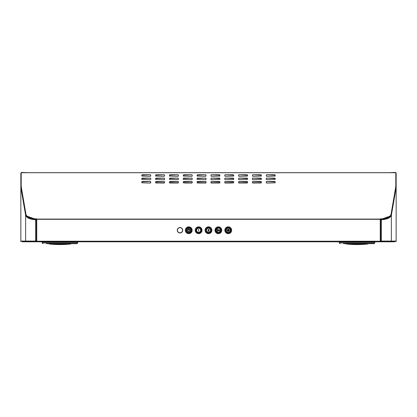 <?xml version="1.0" encoding="UTF-8"?>
<svg xmlns="http://www.w3.org/2000/svg" width="417" height="417" viewBox="0 0 417 417"><rect width="100%" height="100%" fill="white"/><g stroke="black" fill="none" stroke-linecap="round" stroke-linejoin="round"><path stroke-width="0.63" d="M380.241 219.295L36.759 219.295L36.759 241.641L33.714 241.709L383.286 241.709L380.241 241.641L380.241 218.868L381.753 218.857C387.221 218.43 390.317 216.908 391.037 214.291L395.806 186.514L395.806 172.674L21.194 172.674L21.194 186.514L25.963 214.291C26.683 216.908 29.779 218.43 35.247 218.857L35.919 218.868L35.247 219.076C29.779 218.649 26.683 217.127 25.963 214.51L21.194 186.514M34.382 172.674L39.615 172.674M266.771 178.111L266.275 178.335L266.275 179.456L266.771 179.68L275.163 179.456L275.163 178.335L274.673 178.111L266.771 178.111L275.163 178.554M266.771 174.749L266.275 174.973L266.275 176.094L266.771 176.318L275.163 176.094L275.163 174.973L274.673 174.749L266.771 174.749L275.163 175.192M252.942 181.473L252.452 181.697L252.452 182.818L252.942 183.042L261.339 182.818L261.339 181.697L260.844 181.473L252.942 181.473L261.339 181.916M252.942 178.111L252.452 178.335L252.452 179.456L252.942 179.68L261.339 179.456L261.339 178.335L260.844 178.111L252.942 178.111L261.339 178.554M252.942 174.749L252.452 174.973L252.452 176.094L252.942 176.318L261.339 176.094L261.339 174.973L260.844 174.749L252.942 174.749L261.339 175.192M239.118 181.473L238.623 181.697L238.623 182.818L239.118 183.042L247.51 182.818L247.51 181.697L247.015 181.473L239.118 181.473L247.51 181.916M239.118 178.111L238.623 178.335L238.623 179.456L239.118 179.68L247.51 179.456L247.51 178.335L247.015 178.111L239.118 178.111L247.51 178.554M239.118 174.749L238.623 174.973L238.623 176.094L239.118 176.318L247.51 176.094L247.51 174.973L247.015 174.749L239.118 174.749L247.51 175.192M225.289 181.473L224.794 181.697L224.794 182.818L225.289 183.042L233.687 182.818L233.687 181.697L233.192 181.473L225.289 181.473L233.687 181.916M225.289 178.111L224.794 178.335L224.794 179.456L225.289 179.68L233.687 179.456L233.687 178.335L233.192 178.111L225.289 178.111L233.687 178.554M225.289 174.749L224.794 174.973L224.794 176.094L225.289 176.318L233.687 176.094L233.687 174.973L233.192 174.749L225.289 174.749L233.687 175.192M211.461 181.473L210.971 181.697L210.971 182.818L211.461 183.042L219.858 182.818L219.858 181.697L219.363 181.473L211.461 181.473L219.858 181.916M211.461 178.111L210.971 178.335L210.971 179.456L211.461 179.68L219.858 179.456L219.858 178.335L219.363 178.111L211.461 178.111L219.858 178.554M150.229 181.473L150.725 181.697L150.725 182.818L150.229 183.042L141.837 182.818L141.837 181.697L142.327 181.473L150.229 181.473L141.837 181.916M150.229 178.111L150.725 178.335L150.725 179.456L150.229 179.68L141.837 179.456L141.837 178.335L142.327 178.111L150.229 178.111L141.837 178.554M150.229 174.749L150.725 174.973L150.725 176.094L150.229 176.318L141.837 176.094L141.837 174.973L142.327 174.749L150.229 174.749L141.837 175.192M164.058 181.473L164.548 181.697L164.548 182.818L164.058 183.042L155.661 182.818L155.661 181.697L156.156 181.473L164.058 181.473L155.661 181.916M164.058 178.111L164.548 178.335L164.548 179.456L164.058 179.68L155.661 179.456L155.661 178.335L156.156 178.111L164.058 178.111L155.661 178.554M164.058 174.749L164.548 174.973L164.548 176.094L164.058 176.318L155.661 176.094L155.661 174.973L156.156 174.749L164.058 174.749L155.661 175.192M177.882 181.473L178.377 181.697L178.377 182.818L177.882 183.042L169.49 182.818L169.49 181.697L169.985 181.473L177.882 181.473L169.49 181.916M177.882 178.111L178.377 178.335L178.377 179.456L177.882 179.68L169.49 179.456L169.49 178.335L169.985 178.111L177.882 178.111L169.49 178.554M177.882 174.749L178.377 174.973L178.377 176.094L177.882 176.318L169.49 176.094L169.49 174.973L169.985 174.749L177.882 174.749L169.49 175.192M191.711 181.473L192.206 181.697L192.206 182.818L191.711 183.042L183.313 182.818L183.313 181.697L183.808 181.473L191.711 181.473L183.313 181.916M191.711 178.111L192.206 178.335L192.206 179.456L191.711 179.68L183.313 179.456L183.313 178.335L183.808 178.111L191.711 178.111L183.313 178.554M191.711 174.749L192.206 174.973L192.206 176.094L191.711 176.318L183.313 176.094L183.313 174.973L183.808 174.749L191.711 174.749L183.313 175.192M205.539 181.473L206.029 181.697L206.029 182.818L205.539 183.042L197.142 182.818L197.142 181.697L197.637 181.473L205.539 181.473L197.142 181.916M205.539 178.111L206.029 178.335L206.029 179.456L205.539 179.68L197.142 179.456L197.142 178.335L197.637 178.111L205.539 178.111L197.142 178.554M205.539 174.749L206.029 174.973L206.029 176.094L205.539 176.318L197.142 176.094L197.142 174.973L197.637 174.749L205.539 174.749L197.142 175.192M211.461 174.749L210.971 174.973L210.971 176.094L211.461 176.318L219.858 176.094L219.858 174.973L219.363 174.749L211.461 174.749L219.858 175.192M266.771 181.473L266.275 181.697L266.275 182.818L266.771 183.042L275.163 182.818L275.163 181.697L274.673 181.473L266.771 181.473L275.163 181.916M266.275 181.916L266.771 181.692M381.081 218.868L381.753 219.076C387.221 218.649 390.317 217.127 391.037 214.51L395.806 186.514M266.275 178.554L266.771 178.33M266.275 175.192L266.771 174.968M252.452 181.916L252.942 181.692M252.452 178.554L252.942 178.33M252.452 175.192L252.942 174.968M238.623 181.916L239.118 181.692M238.623 178.554L239.118 178.33M238.623 175.192L239.118 174.968M224.794 181.916L225.289 181.692M224.794 178.554L225.289 178.33M224.794 175.192L225.289 174.968M210.971 181.916L211.461 181.692M210.971 178.554L211.461 178.33M150.725 181.916L150.229 181.692M150.725 178.554L150.229 178.33M150.725 175.192L150.229 174.968M164.548 181.916L164.058 181.692M164.548 178.554L164.058 178.33M164.548 175.192L164.058 174.968M178.377 181.916L177.882 181.692M178.377 178.554L177.882 178.33M178.377 175.192L177.882 174.968M192.206 181.916L191.711 181.692M192.206 178.554L191.711 178.33M192.206 175.192L191.711 174.968M206.029 181.916L205.539 181.692M206.029 178.554L205.539 178.33M206.029 175.192L205.539 174.968M210.971 175.192L211.461 174.968M36.759 219.081L35.919 219.081M381.081 219.081L380.241 219.081M381.753 219.076L35.247 219.076M36.759 219.295L36.759 218.868L35.919 218.868M158.377 183.016L155.927 183.016M150.459 183.016L147.305 183.016L150.641 182.943M178.116 183.016L169.75 183.016M164.288 183.016L159.857 183.016M205.769 183.016L197.408 183.016M191.94 183.016L184.549 183.016M232.451 183.016L225.06 183.016M219.592 183.016L211.231 183.016M257.143 183.016L252.712 183.016M247.25 183.016L238.884 183.016M269.971 183.042A1.522 1.522 0 0 0 269.695 183.016L266.541 183.016M261.073 183.016L258.623 183.016M394.816 241.709L391.031 241.542A0.495 0.49 -90 0 0 391.125 241.5L391.375 241.068L391.37 241.563M22.184 241.709L33.714 241.459M22.184 241.808L47.116 241.808M47.72 241.808L48.534 241.808M71.349 241.808L72.198 241.808M72.808 241.808L344.192 241.808M344.802 241.808L345.615 241.808M368.43 241.808L369.28 241.808M369.884 241.808L394.816 241.808M269.695 183.016L266.359 182.943M261.339 182.828L252.452 182.771M247.51 182.771L238.623 182.771M233.687 182.771L224.794 182.771M219.858 182.771L210.971 182.771M206.029 182.771L197.142 182.771M192.206 182.771L183.313 182.771M178.377 182.771L169.49 182.771M164.548 182.771L155.661 182.828M147.029 183.042A1.522 1.522 0 0 1 147.305 183.016M158.377 182.771L158.377 183.042M159.857 183.042L159.857 182.771M184.549 183.042L184.549 182.771M232.451 182.771L232.451 183.042M257.143 182.771L257.143 183.042M258.623 183.042L258.623 182.771M231.659 230.252A3.409 3.409 0 0 1 228.25 233.661A3.409 3.409 0 0 1 224.846 230.252A3.409 3.409 0 0 1 228.25 226.843A3.409 3.409 0 0 1 231.659 230.252M221.781 230.252A3.409 3.409 0 0 1 218.378 233.661A3.409 3.409 0 0 1 214.969 230.252A3.409 3.409 0 0 1 218.378 226.843A3.409 3.409 0 0 1 221.781 230.252M211.909 230.252A3.409 3.409 0 0 1 208.5 233.661A3.409 3.409 0 0 1 205.091 230.252A3.409 3.409 0 0 1 208.5 226.843A3.409 3.409 0 0 1 211.909 230.252M202.031 230.252A3.409 3.409 0 0 1 198.622 233.661A3.409 3.409 0 0 1 195.219 230.252A3.409 3.409 0 0 1 198.622 226.843A3.409 3.409 0 0 1 202.031 230.252M192.154 230.252A3.409 3.409 0 0 1 188.75 233.661A3.409 3.409 0 0 1 185.341 230.252A3.409 3.409 0 0 1 188.75 226.843A3.409 3.409 0 0 1 192.154 230.252M182.698 230.252A2.716 2.716 0 0 1 179.982 232.967A2.716 2.716 0 0 1 177.267 230.252A2.716 2.716 0 0 1 179.982 227.536A2.716 2.716 0 0 1 182.698 230.252M383.286 241.459L391.037 241.709M25.963 241.709L25.963 241.537A0.495 0.49 -90 0 1 25.875 241.5L25.625 241.068L25.63 241.563M396.15 186.915L396.15 241.563L396.15 241.068L395.728 241.558M396.15 187.488L396.15 173.071L395.806 173.071M389.238 172.674L395.509 172.429L396.15 173.071M395.509 172.429L395.905 173.191M395.806 173.133A0.641 0.573 0 0 1 396.15 173.644M396.15 186.936L396.15 241.068L391.375 241.068A0.495 0.49 90 0 1 390.958 241.558M395.524 186.936L396.15 187.629L391.396 215.036A0.495 0.438 -170.3 0 0 391.01 214.614M380.648 219.723L380.648 219.227L380.247 219.227L380.247 241.563L380.648 241.563L380.648 219.723L381.404 219.723C387.273 219.337 390.599 217.815 391.375 215.151A0.495 0.438 -170.3 0 0 390.984 214.724A0.495 0.438 -170.2 0 1 391.375 215.151L391.396 215.036M380.648 219.227L384.458 218.784M20.85 187.488L20.85 173.071L21.194 173.071M20.85 186.915L20.85 241.563L20.85 241.068L21.272 241.558M27.762 172.674L21.491 172.429L20.85 173.071M21.194 241.563L20.85 241.563M20.85 186.936L20.85 241.068L25.625 241.068A0.495 0.49 90 0 0 26.042 241.558M21.476 186.936L20.85 187.629L25.604 215.036A0.495 0.438 -9.7 0 1 25.99 214.614M25.625 215.151L25.625 241.068L35.596 241.068L35.596 219.723C29.727 219.337 26.401 217.815 25.625 215.151A0.495 0.438 -9.7 0 1 26.016 214.724A0.495 0.438 -9.8 0 0 25.625 215.151L25.604 215.036M21.194 173.133A0.641 0.573 180 0 0 20.85 173.644M21.095 173.191L21.491 172.429M36.352 219.227L36.753 219.227L36.759 241.563L36.352 241.563L36.352 219.227L32.542 218.784M368.414 241.709A14.814 14.814 0 0 1 368.466 242.105M345.63 241.709A14.814 14.814 0 0 0 345.578 242.105M343.879 243.684L346.157 243.684L346.157 243.981L367.888 243.981A98.761 98.761 0 0 1 356.962 244.57L357.082 244.57M346.157 243.684L374.075 243.684L367.888 243.684L367.888 243.981M346.157 243.981A98.761 98.761 0 0 0 356.962 244.57M367.888 243.684L343.462 243.684M344.802 241.709L344.802 242.105M369.28 241.709L369.28 242.105M344.437 241.709L344.437 242.105M369.884 241.709L369.884 242.105M369.514 241.709L369.514 242.105M344.192 241.709L344.192 242.105M374.815 242.944L339.261 242.944L339.261 242.105L374.815 242.105L374.815 242.944L374.075 243.684M71.338 241.709A14.814 14.814 0 0 1 71.385 242.105M48.549 241.709A14.814 14.814 0 0 0 48.497 242.105M46.803 243.684L49.076 243.684L49.076 243.981L70.807 243.981A98.761 98.761 0 0 1 59.881 244.57L60.001 244.57M49.076 243.684L76.999 243.684L70.807 243.684L70.807 243.981M49.076 243.981A98.761 98.761 0 0 0 59.881 244.57M70.807 243.684L46.381 243.684M47.72 241.709L47.72 242.105M72.198 241.709L72.198 242.105M47.356 241.709L47.356 242.105M72.808 241.709L72.808 242.105M72.433 241.709L72.433 242.105M47.116 241.709L47.116 242.105M77.739 242.944L42.185 242.944L42.185 242.105L77.739 242.105L77.739 242.944L76.999 243.684M186.029 230.252A2.716 2.716 0 0 0 188.75 232.967A2.716 2.716 0 0 0 191.466 230.252A2.716 2.716 0 0 0 188.75 227.536A2.716 2.716 0 0 0 186.029 230.252M227.307 226.978L229.199 226.978M230.971 230.252A2.716 2.716 0 0 0 228.25 227.536A2.716 2.716 0 0 0 225.534 230.252A2.716 2.716 0 0 0 228.25 232.967A2.716 2.716 0 0 0 230.971 230.252M217.429 226.978L219.321 226.978M221.093 230.252A2.716 2.716 0 0 0 218.378 227.536A2.716 2.716 0 0 0 215.662 230.252A2.716 2.716 0 0 0 218.378 232.967A2.716 2.716 0 0 0 221.093 230.252M207.557 226.978L209.443 226.978M211.216 230.252A2.716 2.716 0 0 0 208.5 227.536A2.716 2.716 0 0 0 205.784 230.252A2.716 2.716 0 0 0 208.5 232.967A2.716 2.716 0 0 0 211.216 230.252M197.679 226.978L199.571 226.978M201.338 230.252A2.716 2.716 0 0 0 198.622 227.536A2.716 2.716 0 0 0 195.907 230.252A2.716 2.716 0 0 0 198.622 232.967A2.716 2.716 0 0 0 201.338 230.252M187.801 226.978L189.693 226.978M227.343 226.968L229.162 226.968M187.838 226.968L189.657 226.968M197.715 226.968L199.535 226.968M207.593 226.968L209.407 226.968M217.465 226.968L219.285 226.968M230.351 230.252A2.101 2.101 0 0 0 228.25 228.151A2.101 2.101 0 0 0 226.155 230.252A2.101 2.101 0 0 0 228.25 232.352A2.101 2.101 0 0 0 230.351 230.252M228.719 231.127L228.782 231.529L228.719 231.127M228.625 229.652L228.625 229.214L228.031 229.069L227.87 229.673A0.693 0.693 0 0 0 227.734 230.705A0.693 0.693 0 0 0 228.771 230.705A0.693 0.693 0 0 0 228.636 229.673L228.625 229.652M229.204 230.538L229.532 230.778L229.204 230.538M229.126 229.783L229.475 229.85L229.126 229.783M227.301 229.965L226.973 229.72L227.301 229.965M227.38 230.721L227.03 230.653L227.38 230.721M227.963 231.2L227.672 231.399L227.963 231.2M220.473 230.252A2.101 2.101 0 0 0 218.378 228.151A2.101 2.101 0 0 0 216.277 230.252A2.101 2.101 0 0 0 218.378 232.352A2.101 2.101 0 0 0 220.473 230.252M218.242 231.028L218.279 229.558L217.387 229.303L217.054 229.725L218.055 229.6L217.611 230.314L218.164 230.778L217.054 230.903L217.538 231.237L218.242 231.028M219.243 229.767L218.758 230.82L219.243 229.767M219.723 231.237L219.535 229.892L219.723 231.237M210.601 230.252A2.101 2.101 0 0 0 208.5 228.151A2.101 2.101 0 0 0 206.399 230.252A2.101 2.101 0 0 0 208.5 232.352A2.101 2.101 0 0 0 210.601 230.252M207.76 231.028L209.24 231.237L208.088 231.028L209.198 229.975L209.037 229.392L207.843 229.558L208.995 229.809L207.76 231.028M200.723 230.252A2.101 2.101 0 0 0 198.622 228.151A2.101 2.101 0 0 0 196.527 230.252A2.101 2.101 0 0 0 198.622 232.352A2.101 2.101 0 0 0 200.723 230.252M198.773 231.237L198.523 229.261L198.278 229.892L198.523 229.6L198.773 231.237M190.845 230.252A2.101 2.101 0 0 0 188.75 228.151A2.101 2.101 0 0 0 186.649 230.252A2.101 2.101 0 0 0 188.75 232.352A2.101 2.101 0 0 0 190.845 230.252M188.281 229.11A1.235 1.235 0 0 0 187.765 231.002A1.235 1.235 0 0 0 189.73 231.002A1.235 1.235 0 0 0 189.214 229.11L189.12 229.334A0.985 0.985 0 0 1 189.532 230.851A0.985 0.985 0 0 1 187.963 230.851A0.985 0.985 0 0 1 188.375 229.334L188.281 229.11M188.625 228.87L188.75 230.007L188.625 228.87M228.177 230.737A0.495 0.495 0 0 0 228.745 230.252A0.495 0.495 0 0 0 228.177 229.762L228.177 230.737M182.547 231.07A2.69 2.69 0 0 0 182.547 229.433L182.484 229.319A2.669 2.669 0 0 0 182.177 228.74L182.125 228.62A2.69 2.69 0 0 0 181.145 227.823L181.009 227.76A2.695 2.695 0 0 0 178.956 227.76L178.82 227.823A2.69 2.69 0 0 0 177.84 228.62L177.783 228.74A2.669 2.669 0 0 0 177.48 229.319L177.418 229.433A2.69 2.69 0 0 0 177.418 231.07L177.48 231.185A2.669 2.669 0 0 0 177.783 231.763L177.84 231.883A2.69 2.69 0 0 0 178.82 232.681L178.956 232.743A2.695 2.695 0 0 0 181.009 232.743L181.145 232.681A2.69 2.69 0 0 0 182.125 231.883L182.177 231.763A2.669 2.669 0 0 0 182.484 231.185L182.547 231.07A0.495 0.495 0 0 1 182.563 231.091M395.806 172.727L21.194 172.727M380.241 241.214L36.759 241.214M390.213 216.074L381.404 219.227L381.404 241.068L391.37 241.068L391.375 215.151M380.268 241.563L380.268 219.227M381.404 241.563L381.404 241.068L380.648 241.068M36.352 219.723L35.596 219.723L35.596 219.227L26.787 216.074M35.596 241.563L35.596 241.068L36.352 241.068M36.732 241.563L36.732 219.227M190.882 230.252A2.132 2.132 0 0 0 188.75 228.12A2.132 2.132 0 0 0 186.613 230.252A2.132 2.132 0 0 0 188.75 232.384A2.132 2.132 0 0 0 190.882 230.252M191.372 230.252A2.627 2.627 0 0 0 188.75 227.625A2.627 2.627 0 0 0 186.123 230.252A2.627 2.627 0 0 0 188.75 232.879A2.627 2.627 0 0 0 191.372 230.252M230.877 230.252A2.627 2.627 0 0 0 228.25 227.625A2.627 2.627 0 0 0 225.628 230.252A2.627 2.627 0 0 0 228.25 232.879A2.627 2.627 0 0 0 230.877 230.252M230.387 230.252A2.132 2.132 0 0 0 228.25 228.12A2.132 2.132 0 0 0 226.118 230.252A2.132 2.132 0 0 0 228.25 232.384A2.132 2.132 0 0 0 230.387 230.252M220.51 230.252A2.132 2.132 0 0 0 218.378 228.12A2.132 2.132 0 0 0 216.246 230.252A2.132 2.132 0 0 0 218.378 232.384A2.132 2.132 0 0 0 220.51 230.252M221 230.252A2.627 2.627 0 0 0 218.378 227.625A2.627 2.627 0 0 0 215.751 230.252A2.627 2.627 0 0 0 218.378 232.879A2.627 2.627 0 0 0 221 230.252M210.632 230.252A2.132 2.132 0 0 0 208.5 228.12A2.132 2.132 0 0 0 206.368 230.252A2.132 2.132 0 0 0 208.5 232.384A2.132 2.132 0 0 0 210.632 230.252M211.127 230.252A2.627 2.627 0 0 0 208.5 227.625A2.627 2.627 0 0 0 205.873 230.252A2.627 2.627 0 0 0 208.5 232.879A2.627 2.627 0 0 0 211.127 230.252M200.754 230.252A2.132 2.132 0 0 0 198.622 228.12A2.132 2.132 0 0 0 196.49 230.252A2.132 2.132 0 0 0 198.622 232.384A2.132 2.132 0 0 0 200.754 230.252M201.249 230.252A2.627 2.627 0 0 0 198.622 227.625A2.627 2.627 0 0 0 196 230.252A2.627 2.627 0 0 0 198.622 232.879A2.627 2.627 0 0 0 201.249 230.252M182.641 230.252A2.658 2.658 0 0 1 179.982 232.91A2.658 2.658 0 0 1 177.324 230.252A2.658 2.658 0 0 1 179.982 227.593A2.658 2.658 0 0 1 182.641 230.252M177.423 230.252A2.559 2.559 0 0 1 179.982 227.692A2.559 2.559 0 0 1 182.542 230.252A2.559 2.559 0 0 1 179.982 232.811A2.559 2.559 0 0 1 177.423 230.252M339.261 242.944L340.001 243.684M42.185 242.944L42.925 243.684"/></g></svg>

